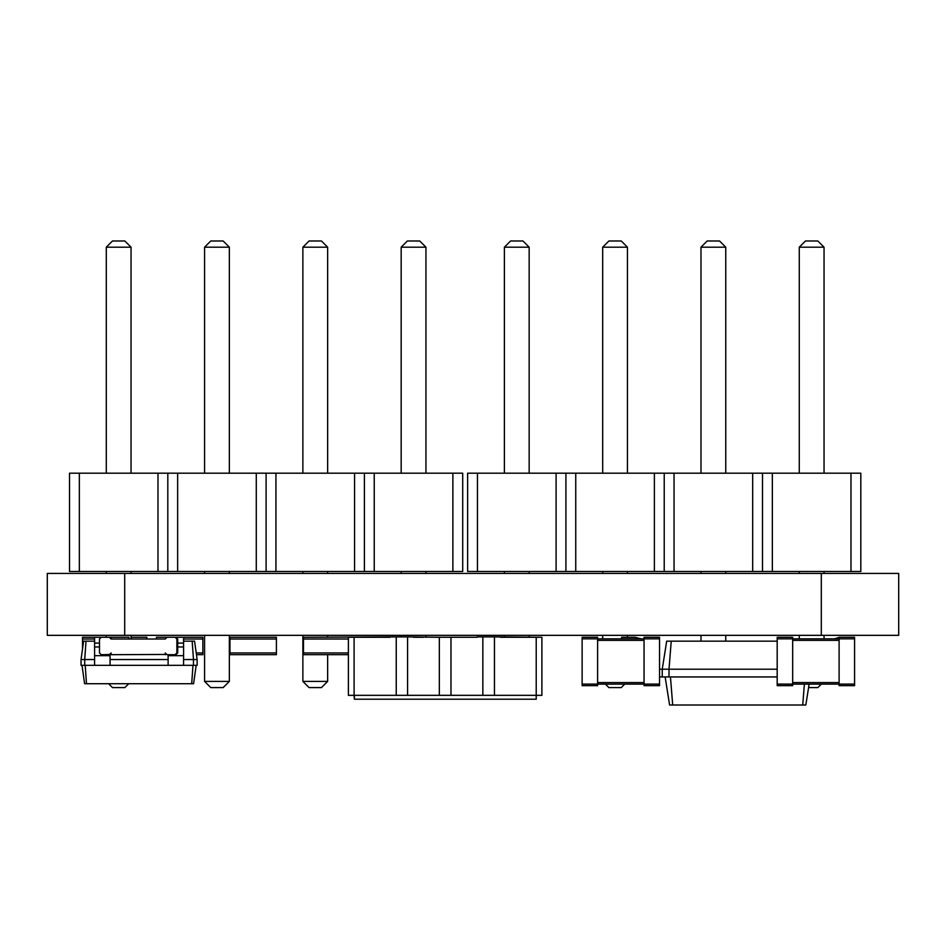 <?xml version="1.0" encoding="UTF-8"?>
<svg xmlns="http://www.w3.org/2000/svg" width="946" height="946" viewBox="0 0 946 946"><rect width="100%" height="100%" fill="white"/><g stroke="black" fill="none" stroke-linecap="round" stroke-linejoin="round"><path stroke-width="1.42" d="M183.595 641.152L194.557 641.152L197.146 659.539L197.146 665.334L193.469 665.334L193.469 659.539L197.146 659.539M86.015 641.152L84.714 659.539L81.037 659.539L83.626 641.152L94.588 641.152M192.18 641.152L193.469 659.539L183.595 659.539M110.067 659.539L168.116 659.539M81.037 659.539L81.037 665.334L84.714 665.334L84.714 659.539L94.588 659.539M84.714 665.334L193.469 665.334M196.177 665.334L193.587 683.722L84.596 683.722L82.006 665.334M146.831 639.023L146.831 637.285L131.352 637.285L131.352 639.023M82.515 649.039L82.515 637.285L94.588 637.285L94.588 665.334M156.433 639.023L156.433 637.285L183.595 637.285L183.595 665.334M110.067 654.691L110.067 665.334M168.116 654.691L168.116 665.334M192.984 665.334L191.695 683.722M85.199 665.334L86.5 683.722M94.588 643.091L99.484 643.091M94.588 637.285L128.952 637.285L128.952 639.023M177.718 643.091L183.595 643.091M229.961 639.023L229.961 654.691L276.409 654.691L276.409 637.285L229.961 637.285L229.961 639.023L276.409 639.023M854.581 638.834L839.102 638.834L839.102 637.285L854.581 637.285L854.581 685.661L839.102 685.661L839.102 684.112L792.665 684.112L792.665 685.661L777.186 685.661L777.186 637.285L792.665 637.285L792.665 684.112L777.186 684.112M777.186 638.834L839.102 638.834L839.102 684.112L854.581 684.112M102.062 637.285L110.185 637.285L111.924 639.023M102.062 654.691L111.096 654.443M167.856 637.285L175.98 637.285L177.718 639.023L177.718 652.953L175.98 654.691L167.856 654.691M165.278 654.691L165.278 652.953L167.016 654.691L175.14 654.691L176.878 652.953L176.878 639.023L175.14 637.285L167.016 637.285L165.278 639.023L111.096 639.023L109.346 637.285L101.222 637.285L99.484 639.023L99.484 652.953L101.222 654.691L109.346 654.691L111.096 652.953L111.096 654.691L166.106 654.443M582.133 684.112L582.133 637.285L597.612 637.285L597.612 685.661L582.133 685.661L582.133 684.112L644.049 684.112L644.049 685.661L659.539 685.661L659.539 637.285L644.049 637.285L644.049 684.112L659.539 684.112M582.133 638.834L659.539 638.834M390.166 637.285L354.1 637.285L354.1 695.334L396.244 695.334L396.244 636.895L303.489 637.285L303.489 654.691L348.388 654.691M477.091 637.285L450.982 637.285L450.982 695.334L482.85 695.334L482.85 636.895L477.091 636.895M450.982 695.334L439.334 695.334L439.334 637.285L450.982 637.285M439.334 637.285L407.584 636.895L407.584 695.334L396.244 695.334M354.1 695.334L348.388 695.334L348.388 637.285L354.1 637.285M500.292 637.285L541.892 637.285L494.451 636.895L494.451 695.334L482.85 695.334M541.892 637.285L541.892 695.334L494.451 695.334M354.372 695.334L354.372 699.2L536.216 699.2L536.216 637.285M482.85 636.895L494.451 636.895M439.334 695.334L407.584 695.334M396.244 636.895L407.584 636.895M354.041 695.334L354.372 699.2M183.595 639.023L202.87 639.023L202.87 654.691L196.461 654.691M202.87 639.023L202.87 637.285L183.595 637.285M834.467 638.834L839.102 637.344M671.234 641.152L669.011 669.212L662.247 669.212L666.682 641.152L777.186 641.152M809.137 684.112L805.826 705.007L802.728 705.007L804.384 684.112M659.539 669.212L662.247 669.212L662.247 676.946L669.011 676.946L669.011 669.212L777.186 669.212M669.011 676.946L777.186 676.946M665.144 676.946L669.591 705.007L802.728 705.007M670.466 676.946L672.689 705.007M640.95 638.834L635.156 637.285L621.605 637.285L621.605 638.834M659.539 676.946L662.247 676.946M413.65 637.285L423.465 637.285M79.346 473.189L79.346 571.49L69.519 571.49L69.519 473.189L462.7 473.189L462.7 571.49L452.874 571.49L452.874 473.189M79.346 571.49L157.982 571.49L157.982 473.189M157.982 571.49L452.874 571.49M167.809 571.49L167.809 473.189M177.647 571.49L177.647 473.189M256.283 571.49L256.283 473.189M266.11 571.49L266.11 473.189M275.936 571.49L275.936 473.189M354.573 571.49L354.573 473.189M364.411 571.49L364.411 473.189M374.238 571.49L374.238 473.189M327.647 654.691L327.647 681.404L302.874 681.404L302.874 635.345M302.874 573.43L302.874 571.49M327.647 637.285L327.647 635.345M327.647 573.43L327.647 571.49M401.175 636.895L401.175 635.345M401.175 573.43L401.175 571.49M425.937 637.285L425.937 635.345M425.937 573.43L425.937 571.49M106.283 637.285L106.283 635.345M106.283 573.43L106.283 571.49M131.045 639.023L131.045 635.345M131.045 573.43L131.045 571.49M229.346 635.345L229.346 681.404L204.573 681.404L204.573 635.345M204.573 573.43L204.573 571.49M229.346 573.43L229.346 571.49M302.874 473.189L302.874 247.19L309.07 240.994L321.451 240.994L327.647 247.19L302.874 247.19M327.647 473.189L327.647 247.19M401.175 473.189L401.175 247.19L407.359 240.994L419.752 240.994L425.937 247.19L401.175 247.19M425.937 473.189L425.937 247.19M106.283 473.189L106.283 247.19L112.468 240.994L124.86 240.994L131.045 247.19L106.283 247.19M131.045 473.189L131.045 247.19M204.573 473.189L204.573 247.19L210.769 240.994L223.15 240.994L229.346 247.19L204.573 247.19M229.346 473.189L229.346 247.19M302.874 681.404L309.07 687.588L321.451 687.588L327.647 681.404M108.601 683.722L112.468 687.588L124.86 687.588L128.727 683.722M204.573 681.404L210.769 687.588L223.15 687.588L229.346 681.404M860.813 571.49L860.813 473.189L467.62 473.189L467.62 571.49L860.813 571.49M850.986 571.49L850.986 473.189M772.35 571.49L772.35 473.189M762.511 571.49L762.511 473.189M752.685 571.49L752.685 473.189M674.049 571.49L674.049 473.189M664.222 571.49L664.222 473.189M654.384 571.49L654.384 473.189M575.747 571.49L575.747 473.189M565.921 571.49L565.921 473.189M556.094 571.49L556.094 473.189M477.446 571.49L477.446 473.189M627.446 637.285L627.446 635.345M627.446 573.43L627.446 571.49M602.685 638.834L602.685 635.345M602.685 573.43L602.685 571.49M504.384 636.895L504.384 635.345M504.384 573.43L504.384 571.49M529.157 636.895L529.157 635.345M529.157 573.43L529.157 571.49M799.275 638.834L799.275 635.345M799.275 573.43L799.275 571.49M824.049 638.834L824.049 635.345M824.049 573.43L824.049 571.49M725.748 641.152L725.748 635.345M725.748 573.43L725.748 571.49M700.986 641.152L700.986 635.345M700.986 573.43L700.986 571.49M627.446 473.189L627.446 247.19L621.262 240.994L608.881 240.994L602.685 247.19L627.446 247.19M602.685 473.189L602.685 247.19M504.384 473.189L504.384 247.19L529.157 247.19L522.961 240.994L510.58 240.994L504.384 247.19M529.157 473.189L529.157 247.19M799.275 473.189L799.275 247.19L824.049 247.19L817.852 240.994L805.472 240.994L799.275 247.19M824.049 473.189L824.049 247.19M725.748 473.189L725.748 247.19L719.563 240.994L707.17 240.994L700.986 247.19L725.748 247.19M700.986 473.189L700.986 247.19M624.738 684.112L621.262 687.588L608.881 687.588L605.393 684.112M821.341 684.112L817.852 687.588L808.582 687.588M821.305 573.43L124.695 573.43L124.695 635.345L898.7 635.345L898.7 573.43L821.305 573.43L821.305 635.345M124.695 573.43L47.3 573.43L47.3 635.345L47.3 573.43M124.695 635.345L47.3 635.345M94.588 655.661L110.067 655.661M94.588 646.958L99.484 646.958M168.116 655.661L183.595 655.661M177.718 646.958L183.595 646.958M229.961 652.953L276.409 652.953M839.102 640.383L792.665 640.383M839.102 682.563L792.665 682.563M597.612 640.383L644.049 640.383M597.612 682.563L644.049 682.563M303.489 639.023L348.388 639.023M303.489 652.953L348.388 652.953M196.212 652.953L202.87 652.953M82.515 639.023L94.588 639.023"/></g></svg>
